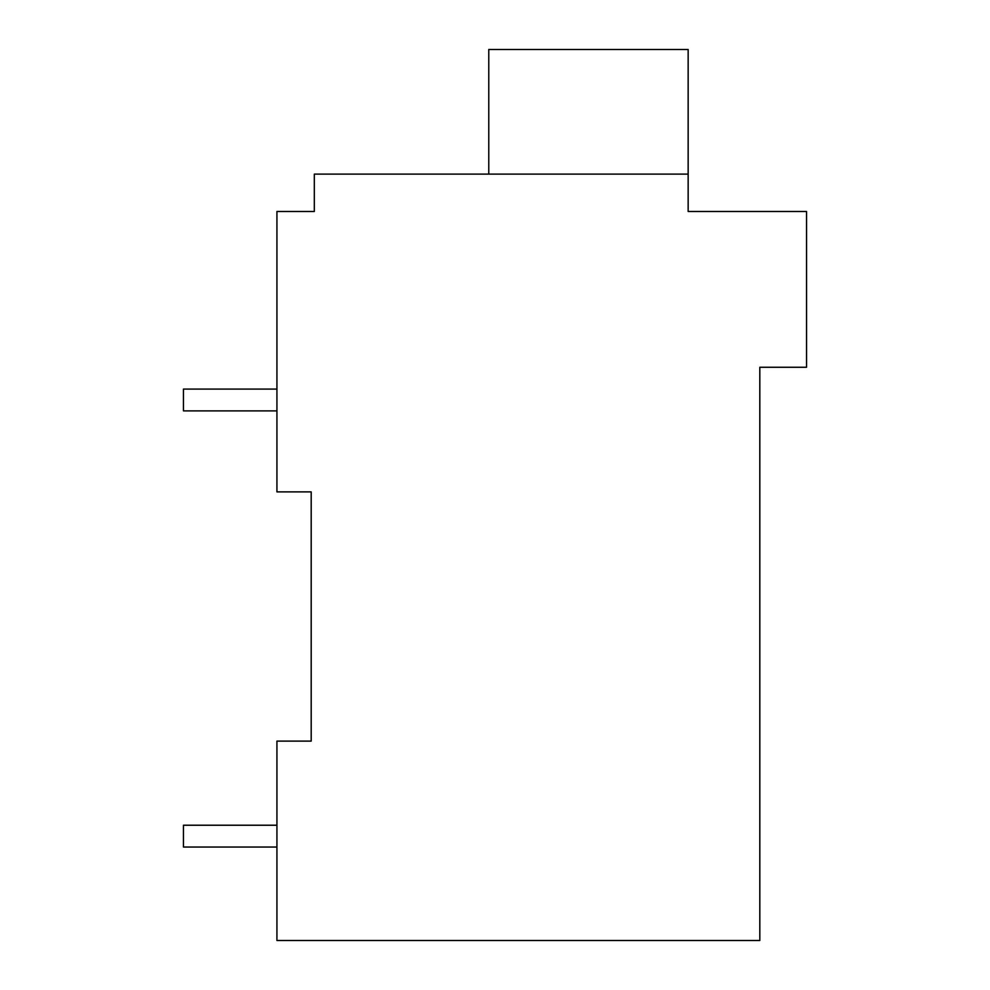 <?xml version="1.0" encoding="UTF-8"?>
<svg xmlns="http://www.w3.org/2000/svg" width="990" height="990" viewBox="0 0 990 990"><rect width="100%" height="100%" fill="white"/><g stroke="black" fill="none" stroke-linecap="round" stroke-linejoin="round"><path stroke-width="1.49" d="M759.813 367.265L759.813 940.5L276.928 940.5L276.928 741.114L311.194 741.114L311.194 491.882L276.928 491.882L276.928 211.501L314.313 211.501L314.313 174.116L688.149 174.116L688.149 211.501L806.541 211.501L806.541 367.265L759.813 367.265M308.076 211.501L314.313 211.501M311.194 940.5L741.782 940.5M311.194 741.114L276.928 741.114M688.149 174.116L688.149 49.5L488.775 49.5L488.775 174.116M276.928 825.227L183.459 825.227L183.459 847.044L276.928 847.044M276.928 389.082L183.459 389.082L183.459 410.887L276.928 410.887"/></g></svg>
